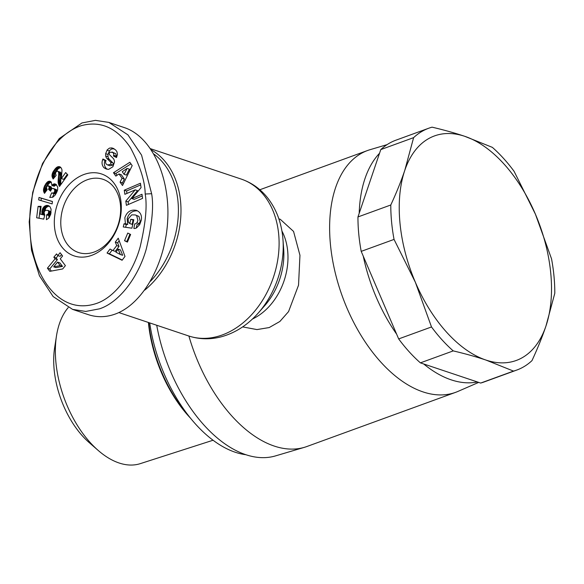 <?xml version="1.0" encoding="UTF-8"?>
<svg xmlns="http://www.w3.org/2000/svg" width="584" height="584" viewBox="0 0 584 584"><rect width="100%" height="100%" fill="white"/><g stroke="black" fill="none" stroke-linecap="round" stroke-linejoin="round"><path stroke-width="0.88" d="M144.781 290.08A82.724 61.736 -71.5 0 0 180.573 201.422A82.724 61.736 -71.5 0 0 151.424 149.942M242.637 326.901L256.975 329.58L269.202 327.558L279.882 321.47L288.562 311.593L298.534 285.189L299.957 255.296L293.555 231.425L280.262 219.307L278.853 218.832M387.046 144.649L370.022 149.701A128.677 73.62 70 0 0 367.584 150.504A128.677 73.62 70 0 0 330.413 244.2A128.677 73.62 70 0 0 455.666 392.324A128.677 73.62 70 0 0 458.053 391.368L478.69 382.396M423.67 363.956A126.837 72.569 70 0 0 477.391 381.958L420.392 362.861A128.677 73.62 -110 0 1 398.668 338.917L363.248 256.135A126.837 72.569 70 0 0 396.631 334.15M156.724 325.259A126.837 72.569 70 0 0 275.553 455.885L304.483 447.308A128.677 73.62 70 0 0 306.921 446.497L455.666 392.324M188.902 336.041A128.677 73.62 70 0 0 304.483 447.308M120.465 205.064A38.602 28.813 108.5 0 1 108.398 241.951A38.602 28.813 108.5 0 1 78.453 252.5A38.602 28.813 108.5 0 1 60.97 226.738A38.602 28.813 108.5 0 1 73.036 189.844A38.602 28.813 108.5 0 1 102.981 179.295A38.602 28.813 108.5 0 1 120.465 205.064M105.12 160.089L104.959 160.469C103.85 163.615 104.317 166.323 106.361 168.579L107.456 169.309M104.04 167.798C101.996 165.542 101.528 162.841 102.645 159.688L102.93 159.009L106.04 160.542L105.719 161.301C105.288 162.958 105.93 164.184 107.668 164.987L110.471 164.272A1.548 1.153 -71.5 0 0 110.529 162.06L106.952 158.505A5.811 4.336 108.5 0 1 105.711 156.016L105.646 153.672L107.288 149.774L109.485 148.11L111.792 147.905L115.53 149.818L116.924 151.687L117.457 154.431L116.508 157.534L113.464 156.03L113.902 154.227L112.873 152.431L110.069 152.198A1.548 1.153 -71.5 0 0 109.602 154.782L113.113 158.271A5.811 4.336 108.5 0 1 114.464 162.118L112.873 166.761L108.609 169.375L106.266 169.024L104.04 167.798L106.361 168.579M111.792 147.905L113.997 148.643M114.048 148.672L111.42 149.051L109.602 150.555L107.96 154.453L108.033 156.789A5.811 4.336 -71.5 0 0 109.274 159.279L112.851 162.841A1.548 1.153 108.5 0 1 112.785 165.053L109.989 165.768L107.668 164.987M136.656 215.642L135.291 214.934L131.692 214.876L128.144 218.985L128.363 222.059L129.787 223.562L130.75 219.285L133.824 219.723L131.911 228.191L123.26 226.95L123.969 223.84L125.414 223.643L124.837 217.766C126.932 211.788 130.78 209.313 136.4 210.349C140.415 212.087 142.051 215.35 141.313 220.139L139.685 224.643L136.488 227.942A7.161 5.344 108.5 0 1 135.904 228.198A7.161 5.344 108.5 0 1 133.86 228.475L134.707 223.862A2.905 2.168 -71.5 0 0 135.605 223.76A2.905 2.168 -71.5 0 0 136.831 222.811L137.912 220.54L136.656 215.642L138.977 216.423L140.233 221.321L139.153 223.592A2.905 2.168 108.5 0 1 137.926 224.533A2.905 2.168 108.5 0 1 137.028 224.636L136.233 228.067M137.525 210.831C132.364 210.59 128.911 213.16 127.159 218.547L127.728 224.424L126.29 224.614L125.684 227.3M125.414 223.643L127.728 224.424M54.531 227.052A43.201 32.237 -71.5 0 0 91.644 255.369A43.201 32.237 -71.5 0 0 121.107 202.801A43.201 32.237 -71.5 0 0 83.994 174.485A43.201 32.237 -71.5 0 0 54.531 227.052M81.935 122.961L95.426 120.362L108.843 122.406L127.932 134.86L141.576 155.14L151.636 193.713C153.855 205.933 152.088 224.278 146.35 248.74C138.496 277.035 119.333 302.381 99.506 308.834L85.775 311.44L72.599 309.389L53.151 296.57L39.435 275.75L31.507 250.193L29.2 221.862L32.697 192.355L42.537 163.505L59.254 138.569L81.935 122.961M72.599 309.389L88.257 314.637C97.075 317.535 106.04 317.353 115.165 314.082C142.941 304.089 165.644 263.421 167.739 219.876C170.002 176.324 151.336 136.51 124.502 127.655L108.843 122.406M154.008 154.161A80.884 60.364 108.5 0 1 177.996 201.553A80.884 60.364 108.5 0 1 150.504 281.247M213.072 440.234L140.306 463.638A87.775 50.224 -110 0 1 98.192 450.432A87.775 50.224 -110 0 1 55.903 362.248A87.775 50.224 -110 0 1 56.48 335.917A87.775 50.224 -110 0 1 68.189 307.629M56.48 335.917L54.626 347.801A72.613 41.544 70 0 0 54.144 369.577A72.613 41.544 70 0 0 89.126 442.533L98.192 450.432M188.814 416.042A104.784 59.948 -110 0 1 148.745 322.587M148.387 322.463A102.945 58.896 70 0 0 190.545 418.217M516.833 370.037A128.677 73.62 -110 0 1 513.511 371.096L485.946 360.058C476.288 356.817 465.382 353.758 453.228 350.896A128.677 73.62 -110 0 1 431.503 326.952L415.355 282.247L394.047 239.411A128.677 73.62 -110 0 1 390.791 204.991C396.463 192.72 401.128 181.179 404.778 170.382A119.486 68.365 70 0 0 415.355 282.247A119.486 68.365 70 0 0 485.946 360.058A119.486 68.365 70 0 0 545.967 326.011A119.486 68.365 70 0 0 535.397 214.145A119.486 68.365 70 0 0 464.798 136.327A119.486 68.365 70 0 0 404.778 170.382L413.611 137.642A128.677 73.62 -110 0 1 428.758 128.225A128.677 73.62 -110 0 1 432.08 127.166C444.227 130.028 455.133 133.086 464.798 136.327L492.363 147.365A128.677 73.62 -110 0 1 514.081 171.309L535.397 214.145L551.544 258.851A128.677 73.62 -110 0 1 554.8 293.277L545.967 326.011C542.317 336.807 537.652 348.349 531.98 360.62A128.677 73.62 -110 0 1 516.833 370.037L483.997 382.002A128.677 73.62 -110 0 1 480.676 383.06L477.391 381.958M363.248 256.135L361.204 251.368A128.677 73.62 -110 0 1 357.956 216.949L380.775 149.606A128.677 73.62 -110 0 1 395.916 140.189L428.758 128.225M413.611 137.642L380.775 149.606M394.047 239.411L361.204 251.368M357.956 216.949L390.791 204.991M453.228 350.896L420.392 362.861M398.668 338.917L431.503 326.952M480.676 383.06L513.511 371.096M245.952 454.724A120.406 68.89 -110 0 1 149.701 322.901M379.534 153.271A126.837 72.569 70 0 0 359.197 213.284M145.19 194.027C147.321 205.838 145.628 223.46 140.131 246.901C132.641 273.772 114.8 297.278 96.645 303.395C56.976 316.922 30.193 271.027 29.908 227.22C27.747 188.72 46.538 137.021 81.41 125.633C100.689 120.516 117.034 127.867 130.444 147.686C140.116 165.871 145.036 181.317 145.19 194.027L151.636 193.713M51.677 192.895L53.115 193.1L54.005 192.567L54.765 191.077L54.531 189.464L53.224 188.413L52.429 188.442L51.239 189.566L50.625 191.158L48.581 189.384L49.29 187.165L48.034 185.727L47.056 186.281L46.428 187.625L47.202 189.669L44.501 193.341L43.544 191.143L44.304 186.53L46.034 183.478L48.056 181.522L50.122 181.274L51.297 182.135L51.888 185.471L53.684 183.982L56.049 184.325L57.721 187.143L57.59 190.128L55.29 194.925L52.874 197.18L49.771 197.45L51.677 192.895L53.991 193.669L52.465 197.341M46.618 214.854L48.107 213.999L48.757 211.576L47.91 210.415L45.873 210.306L44.837 210.89L44.085 212.474L44.727 215.036L43.742 219.139L36.653 217.774L38.091 206.393L41.092 206.327L40.121 214.036L42.106 214.408L41.909 211.284L42.661 208.59L44.26 206.451L46.961 205.364L49.925 206.612L51.093 209.181L50.735 214.284L48.859 218.088L46.413 219.701L46.618 214.854L48.939 215.627L48.837 218.109M49.815 271.348L47.421 268.173L55.086 258.851L53.837 257.201L56.546 253.909L57.787 255.566L60.123 252.726L62.59 255.989L60.254 258.829L65.393 265.64L62.678 268.947L49.815 271.348M38.989 197.443L52.443 201.473L52.137 203.904L38.683 199.896L38.989 197.443L41.311 198.217L41.011 200.589M59.656 166.695L61.342 168.112L62.021 170.061L61.356 178.58L65.678 172.557L67.817 174.879L59.51 186.464L58.123 182.223L58.765 173.419L58.239 171.477L57.166 171.134L56.013 171.988L55.473 173.536L56.122 175.382L53.137 179.018L51.954 175.448L52.932 172.061L55.414 168.542L57.444 166.893L59.656 166.695M127.757 233.06L130.626 234.469L127.422 242.112L124.545 240.71L127.757 233.06M115.289 242.104L118.238 238.192L124.998 256.412L122.093 260.267L107.055 253.025L110.047 249.054L112.931 250.587L116.705 245.579L115.289 242.104L117.61 242.886L119.026 246.36L115.252 251.361L112.931 250.587M115.844 176.112L113.457 172.733L129.838 162.294L132.188 165.622L122.501 185.53L120.078 182.106L122.049 178.266L118.997 173.952L115.844 176.112M131.911 198.596L141.992 194.253L142.569 198.37L126.4 205.334L125.808 201.122L135.196 189.858L124.859 194.319L124.282 190.194L140.445 183.23L141.065 187.617L131.911 198.596L134.232 199.37L142.226 195.925M52.465 193.114L53.991 193.669M54.509 183.807L56.035 184.318M54.4 183.814L56.122 184.391M56.422 184.661L54.203 186.252L51.888 185.471M53.684 183.982L56.006 184.756M52.983 184.369L55.305 185.143M52.538 184.734L54.86 185.515M49.465 181.164L50.699 181.58M51.173 182.011L48.903 183.529L47.165 186.194M48.779 181.244L51.1 182.018M48.056 181.522L50.37 182.296M47.669 181.755L49.99 182.537M47.136 182.186L49.457 182.967M46.581 182.755L48.903 183.529M46.034 183.478L48.355 184.252M45.472 184.318L47.793 185.099M44.91 185.303L47.231 186.084M44.764 185.573L47.027 186.332M44.304 186.53L46.552 187.281M46.421 187.822L45.829 191.545M43.946 187.449L46.267 188.223M43.683 188.296L45.997 189.07M43.515 189.114L45.837 189.895M43.457 189.888L45.778 190.661M43.457 190.318L45.778 191.099M43.544 191.143L45.61 191.837M43.764 191.917L45.194 192.399M44.07 192.654L44.822 192.903M48.034 185.727L51.392 187.165L51.261 189.537M48.691 185.96L51.005 186.741M49.071 186.384L51.392 187.165M49.29 187.165L51.611 187.938M49.239 187.975L51.56 188.749M48.91 188.851L51.21 189.625M51.151 189.749L50.954 190.209M48.581 189.384L50.896 190.158M53.224 188.413L56.385 189.661L57.086 191.603M53.889 188.742L56.21 189.523M54.064 188.88L56.385 189.661M54.531 189.464L56.852 190.238M54.779 190.172L57.101 190.946M54.786 190.202L57.108 190.983M54.765 191.077L56.998 191.829M54.451 191.939L56.611 192.662M54.005 192.567L56.261 193.319M56.195 193.435L54.786 193.895M53.363 193.012L55.684 193.793M53.115 193.1L55.436 193.881M47.384 214.576L49.706 215.357L48.939 215.627M47.654 205.407L48.793 205.794M49.385 206.152L47.895 206.415L45.983 207.824L44.253 211.948M46.961 205.364L49.282 206.145M46.289 205.444L48.611 206.218M45.574 205.641L47.895 206.415M44.902 205.969L47.224 206.751M44.26 206.451L46.581 207.225M43.661 207.043L45.983 207.824M43.581 207.145L45.902 207.919M43.077 207.824L45.399 208.605M42.661 208.59L44.975 209.364M42.325 209.408L44.647 210.189M42.077 210.32L44.399 211.094M41.909 211.284L44.216 212.058M41.851 211.919L44.056 212.656M41.858 212.832L44.063 213.569M44.245 214.197L44.428 215.182L40.121 214.036M41.938 213.547L44.26 214.321M42.106 214.408L44.428 215.182M40.989 207.159L40.413 207.167L39.019 218.226M38.091 206.393L40.413 207.167M47.91 210.415L50.706 211.576L51.071 212.35L48.757 211.576M48.384 210.795L50.706 211.576M48.443 210.882L50.764 211.656M48.779 212.445L50.954 213.167M48.574 213.24L50.793 213.985M50.735 214.284L49.706 215.357M48.107 213.999L50.428 214.781M47.998 214.116L50.319 214.89M47.421 268.173L49.742 268.954L51.334 271.064M61.539 254.602L60.108 256.339L57.787 255.566M58.064 255.653L56.159 257.975L57.407 259.624L49.742 268.954M53.837 257.201L56.159 257.975M55.086 258.851L57.407 259.624M62.517 266.399L55.984 267.618L53.67 266.844L60.196 265.625L62.517 266.399L59.875 262.895L57.553 262.121L53.67 266.844M60.196 265.625L57.553 262.121M52.429 201.553L41.311 198.217M58.977 166.571L60.313 167.017M58.86 166.579L60.407 167.097M60.765 167.396L58.305 168.718L55.728 172.01L54.582 174.404L54.407 177.47M58.152 166.652L60.473 167.425M57.444 166.893L59.765 167.666M56.736 167.309L59.057 168.082M56.531 167.455L58.853 168.228M55.984 167.936L58.305 168.718M55.414 168.542L57.728 169.316M54.786 169.28L57.108 170.053M54.151 170.134L56.465 170.915M53.991 170.353L56.312 171.127M53.407 171.236L55.728 172.01M52.932 172.061L55.254 172.842M52.553 172.842L54.874 173.616M52.29 173.543L54.604 174.324M52.268 173.623L54.582 174.404M52.049 174.558L54.363 175.331M51.954 175.448L54.268 176.229M52.005 176.295L54.327 177.076M52.107 176.791L54.349 177.543M52.334 177.514L53.94 178.047M52.677 178.251L53.531 178.536M57.655 171.127L60.867 172.762L60.743 184.748M58.239 171.477L60.553 172.251M58.546 171.988L60.867 172.762M58.736 172.864L61.057 173.638M58.765 173.419L61.086 174.193M58.729 174.214L61.05 174.988M58.641 175.215L60.955 175.996M58.488 176.448L60.809 177.229M58.466 176.565L60.787 177.346M58.32 177.726L60.641 178.5M58.218 178.799L60.539 179.573M58.13 179.792L60.451 180.565M58.093 180.69L60.415 181.463M58.093 181.493L60.415 182.274M58.123 182.223L60.444 182.996M58.196 182.865L60.517 183.639M58.312 183.529L60.626 184.303M58.517 184.347L60.539 185.026M58.787 185.113L60.152 185.573M59.115 185.822L59.809 186.055M67.291 174.317L63.678 179.361L61.356 178.58M129.947 234.14L126.867 241.484L127.546 241.82M124.545 240.71L126.867 241.484M119.194 240.776L117.61 242.886M116.705 245.579L119.026 246.36M112.128 250.156L109.376 253.799L122.282 260.019M107.055 253.025L109.376 253.799M120.348 254.514L122.669 255.288L120.487 249.93L118.165 249.149L115.902 252.157L120.348 254.514L118.165 249.149M113.457 172.733L115.778 173.514L117.034 175.295M118.997 173.952L121.319 174.733L124.37 179.047L122.399 182.88L123.224 184.048M122.049 178.266L124.37 179.047M120.078 182.106L122.399 182.88M130.94 163.849L115.778 173.514M129.436 169.192L126.392 175.105L124.078 174.331L127.115 168.418L129.436 169.192M127.115 168.418L122.246 171.74L124.078 174.331M123.969 223.84L126.29 224.614M133.729 220.153L133.072 220.058L132.108 224.336L129.787 223.562M130.75 219.285L133.072 220.058M135.291 214.934L138.977 216.423M105.646 153.672L107.96 154.453M112.062 152.001L115.632 153.636L116.238 155.293L115.778 156.811L116.639 157.227M113.464 156.03L115.778 156.811M140.686 184.909L126.604 190.975L126.94 193.421M124.282 190.194L126.604 190.975M135.196 189.858L137.517 190.639L128.13 201.896L128.487 204.436M125.808 201.122L128.13 201.896M150.599 148.723L241.221 179.084A82.724 61.736 108.5 0 1 278.685 234.301A82.724 61.736 108.5 0 1 252.821 313.353A82.724 61.736 108.5 0 1 188.654 335.953L118.844 312.564M241.221 179.084C251.865 182.741 260.778 189.143 267.939 198.297C276.407 209.393 281.364 222.541 282.817 237.732L283.678 249.142A60.86 45.421 108.5 0 1 264.756 305.622L258.464 312.798A78.847 58.845 -71.5 0 0 282.977 239.623A78.847 58.845 -71.5 0 0 282.824 237.776M252.434 319.032A56.984 42.53 -71.5 0 0 287.693 251.186A56.984 42.53 -71.5 0 0 281.926 231.016M136.831 222.811L139.153 223.592M106.989 150.205L109.31 150.979M105.711 156.016L108.033 156.789M106.952 158.505L109.274 159.279M110.529 162.06L112.851 162.841M110.471 164.272L112.785 165.053M102.674 159.614L104.996 160.388M113.749 155.351L116.07 156.125M259.844 189.749L367.584 150.504M258.464 312.798C247.959 324.733 235.739 332.69 221.796 336.654C210.481 339.713 199.436 339.479 188.654 335.953"/></g></svg>
